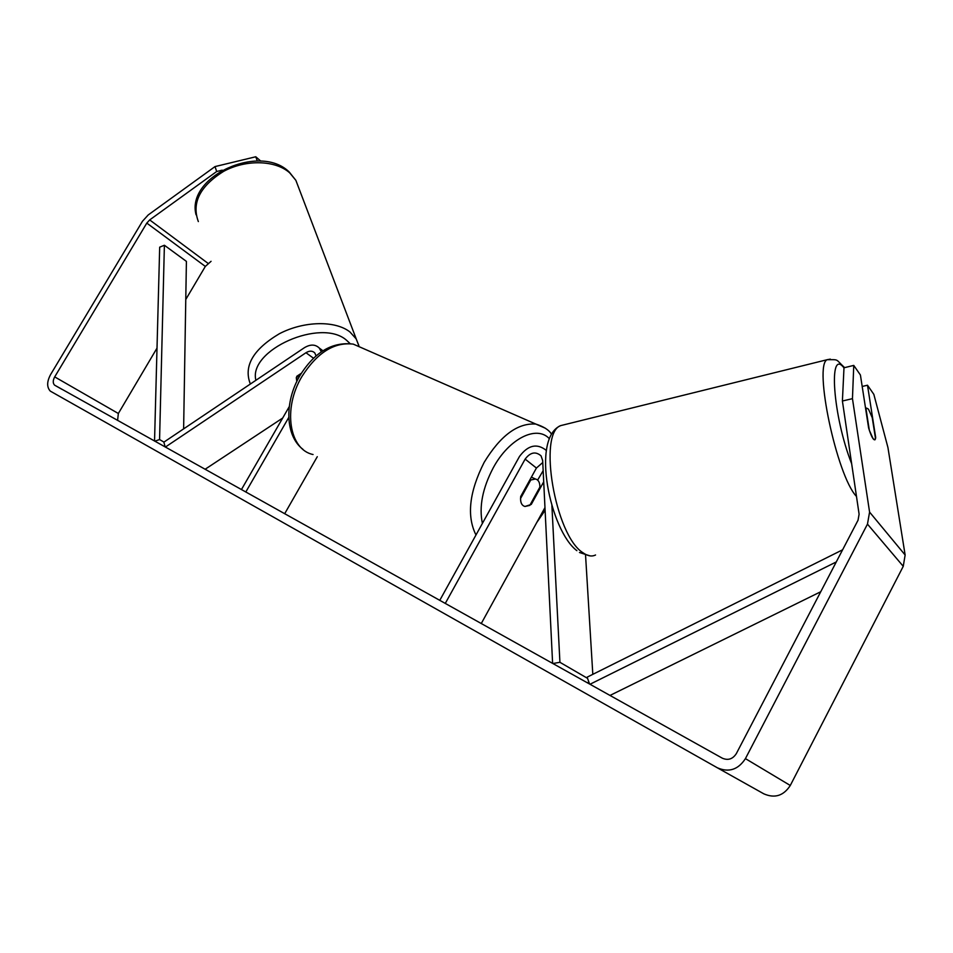 <?xml version="1.0" encoding="UTF-8"?>
<svg xmlns="http://www.w3.org/2000/svg" width="953" height="953" viewBox="0 0 953 953"><rect width="100%" height="100%" fill="white"/><g stroke="black" fill="none" stroke-linecap="round" stroke-linejoin="round"><path stroke-width="1.43" d="M300.302 374.958L296.276 377.65L296.812 381.462L296.717 376.34L301.339 373.266M165.334 447.088L305.973 352.729C309.499 350.597 312.429 350.644 314.74 352.884L316.11 355.874M165.179 446.993L163.868 442.156L304.233 347.809C310.297 344.116 315.336 344.212 319.315 348.083L321.328 351.848M317.278 456.701L284.673 513.738M289.259 406.645L241.431 489.58M288.771 417.426L245.791 492.022M205.086 469.281L282.696 418.033M537.635 480.086L543.162 470.687M546.343 450.447C537.015 443.002 528.057 445.015 519.456 456.511L439.762 600.366M552.609 663.395L542.662 460.513L541.066 455.879C535.669 451.174 530.356 452.246 525.139 459.108L445.265 603.44M552.847 663.526L559.923 662.299L551.894 505.578M544.973 507.568L481.265 623.548M542.757 462.515L536.42 468.042L520.683 496.549C520.147 502.219 521.577 505.531 524.984 506.472L531.262 504.423L543.71 481.813M559.923 662.299L587.548 678.345M592.814 674.343L585.559 555.23M587.131 682.682L588.99 682.372M531.262 504.423L530.535 504.066M868.505 409.182L872.233 417.664L875.533 438.714L874.997 439.786L873.103 438.773L869.327 430.268L866.039 409.028L866.539 408.075L868.505 409.182M222.24 170.158L216.688 171.504L149.692 219.917L146.798 223.097L54.702 376.888C52.82 380.414 52.772 383.166 54.559 385.131L722.326 758.195C728.068 760.649 732.738 759.124 736.335 753.609L858.045 520.195L859.106 514.203L842.404 401.01L843.989 367.787L853.757 365.404L860.416 375.005L868.612 427.945C871.209 436.355 873.341 440.31 874.997 439.786L875.7 437.618L867.492 385.215L873.83 394.339L887.934 447.517L905.136 555.003L903.253 566.32L790.287 785.475C783.569 795.815 774.741 798.602 763.806 793.825L717.323 767.773C728.819 772.764 738.194 769.714 745.425 758.624L867.468 524.126L869.577 512.095L852.458 398.652L842.404 401.01M216.688 171.504L215.021 166.584L148.227 214.937L142.462 221.287L50.569 374.612C46.804 381.676 46.721 387.18 50.306 391.123L717.323 767.773M853.757 365.404L852.458 398.652M862.191 386.465L867.492 385.215M211.066 261.313L205.324 266.423L185.764 299.492M157.007 348.119L118.351 413.495L117.588 420.416M215.021 166.584L255.773 156.768L260.788 161.128M255.773 156.768L257.31 160.997M530.75 480.014L535.395 478.99C538.397 479.728 539.898 482.421 539.898 487.066L529.797 505.4L524.984 506.472C522.053 505.733 520.564 503.089 520.541 498.526L530.75 480.014L530.011 479.657M183.619 428.874L186.407 261.384L164.392 245.255L159.687 247.161L154.541 441.06M164.392 245.255L159.568 439.559L163.964 442.085M159.568 439.559L154.779 441.191M820.736 591.742L609.991 695.44M836.269 561.948L589.978 684.266M842.607 549.81L587.119 677.178L589.585 684.051M305.973 352.729L313.513 358.233M525.139 459.108L536.42 468.042M830.325 359.126L827.192 359.698C813.445 365.035 836.71 475.595 856.366 496.322L856.497 496.477M595.542 554.991C591.825 556.838 587.62 556.075 582.914 552.704C555.146 535.61 537.754 433.174 560.709 425.61L565.177 424.514M851.66 463.742C832.839 416.235 828.145 347.214 843.989 367.894M869.577 512.095L905.136 555.003M54.702 376.888L118.351 413.495M146.798 223.097L205.324 266.423M149.692 219.917L208.088 263.397M745.425 758.624L790.287 785.475M867.468 524.126L903.253 566.32M298.777 187.991L295.859 180.331L289.736 172.886C275.548 160.14 246.124 159.199 223.681 171.326C199.939 186.169 191.493 202.918 198.343 221.584M250.401 383.988L250.162 383.511C243.551 365.881 253.272 349.298 279.336 333.753C303.912 320.887 335.385 320.363 349.954 331.978L356.148 338.851L358.745 345.284M350.061 343.568L346.558 340.281C321.316 317.563 248.03 350.013 255.892 380.295M363.534 348.619L353.289 344.128C334.289 341.829 317.146 352.646 301.875 376.59C282.553 408.646 289.259 449.673 313.049 454.521M475.988 534.99C466.541 516.049 469.257 491.855 484.148 462.396C500.468 435.545 517.717 422.775 535.872 424.085L545.366 428.219M549.273 438.618C536.67 424.931 509.093 438.475 493.309 467.697C482.552 488.174 478.906 506.746 482.397 523.411M541.364 514.12L544.997 508.187M319.315 348.083L322.936 350.775M590.002 555.873L579.495 552.502M865.574 408.301L866.539 408.075M576.875 550.655C550.226 530.869 530.69 438.261 560.709 425.61L827.192 359.698C839.486 359.71 834.971 358.733 844.608 367.632M54.559 385.131L61.885 389.3M196.068 214.818C185.835 176.603 259.931 142.771 289.283 172.076L295.859 180.331L358.888 345.927M551.43 434.091C549.023 430.006 543.829 426.67 535.872 424.085L353.289 344.128C332.347 341.484 314.502 352.062 299.766 375.875C284.268 402.202 285.197 435.974 302.983 449.351M535.395 478.99L531.405 477.131M536.682 522.661L545.104 510.284"/></g></svg>
